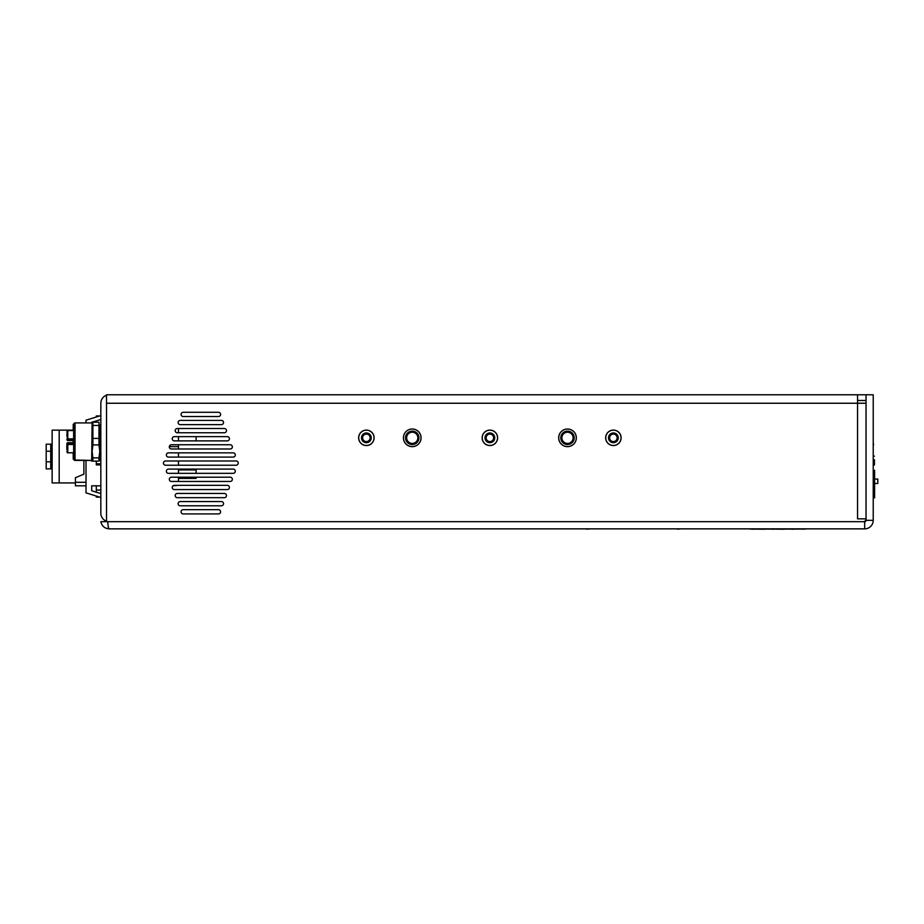 <?xml version="1.0" encoding="UTF-8"?>
<svg xmlns="http://www.w3.org/2000/svg" width="924" height="924" viewBox="0 0 924 924"><rect width="100%" height="100%" fill="white"/><g stroke="black" fill="none" stroke-linecap="round" stroke-linejoin="round"><path stroke-width="1.39" d="M750.103 529.082L752.563 529.082M764.933 529.082L771.956 529.082M784.707 529.082L792.007 529.082M792.191 529.082L805.474 529.082M866.042 413.282L866.042 421.182M471.459 528.863L459.043 528.863M873.226 517.348L873.226 444.883M873.226 442.769L873.584 444.883M873.226 394.779L873.226 520.316A8.547 8.547 0 0 1 864.679 528.863L109.205 528.863C104.666 528.505 101.871 526.102 100.832 521.679L863.212 521.679A2.818 2.818 0 0 0 866.042 518.849L866.042 403.245L857.564 403.245L857.564 394.779L873.226 394.779M813.651 528.863L744.005 528.863M864.679 528.863L864.679 521.679L107.808 521.679C107.981 526.102 108.443 528.505 109.205 528.863C104.666 528.505 101.871 526.102 100.832 521.679M864.679 521.679A1.351 1.351 0 0 0 866.042 520.316L866.042 394.779L866.042 400.485L857.564 400.485M866.042 499.93L866.042 497.805M866.042 425.698L866.042 429.937L866.042 425.698M866.042 460.487L866.042 470.224M773.273 529.221L771.956 529.221M753.88 529.221L752.563 529.221M793.312 529.221L792.007 529.221M784.326 529.221L772.141 529.082M764.933 529.221L752.76 529.082M419.242 528.863L427.477 528.863M396.893 528.863L405.243 528.863M705.231 528.863L713.582 528.863M614.183 528.863L622.649 528.863M673.492 528.863L677.777 528.863M677.777 529.221L680.538 528.863M582.455 528.863L586.74 528.863M586.74 529.221L589.5 528.863M567.509 429.002A8.824 8.824 0 0 0 558.685 437.826A8.824 8.824 0 0 0 567.509 446.65A8.824 8.824 0 0 0 576.333 437.826A8.824 8.824 0 0 0 567.509 429.002M412.254 429.002A8.824 8.824 0 0 0 403.43 437.826A8.824 8.824 0 0 0 412.254 446.65A8.824 8.824 0 0 0 421.067 437.826A8.824 8.824 0 0 0 412.254 429.002A8.79 8.79 0 0 0 403.465 437.803A8.79 8.79 0 0 0 412.219 446.615A8.79 8.79 0 0 0 421.032 437.861A8.79 8.79 0 0 0 412.277 429.048M613.386 430.099A7.727 7.727 0 0 0 605.659 437.826A7.727 7.727 0 0 0 613.386 445.553A7.727 7.727 0 0 0 621.113 437.826A7.727 7.727 0 0 0 613.386 430.099M489.882 430.099A7.727 7.727 0 0 0 482.155 437.826A7.727 7.727 0 0 0 489.882 445.553A7.727 7.727 0 0 0 497.609 437.826A7.727 7.727 0 0 0 489.882 430.099M366.378 430.099A7.727 7.727 0 0 0 358.651 437.826A7.727 7.727 0 0 0 366.378 445.553A7.727 7.727 0 0 0 374.104 437.826A7.727 7.727 0 0 0 366.378 430.099M100.832 507.565L100.832 404.308M106.526 521.217A8.466 8.466 0 0 1 100.832 513.213L100.832 403.245A8.466 8.466 0 0 1 106.526 395.241M183.183 509.678A2.114 2.114 0 0 0 181.069 511.792A2.114 2.114 0 0 0 183.183 513.917A2.114 2.114 0 0 1 181.069 511.792A2.114 2.114 0 0 1 183.183 509.678L218.468 509.678A2.114 2.114 0 0 1 220.593 511.792A2.114 2.114 0 0 1 218.468 513.917A2.114 2.114 0 0 0 220.593 511.792A2.114 2.114 0 0 0 218.468 509.678M236.117 465.222A2.114 2.114 0 0 0 238.23 463.097A2.114 2.114 0 0 0 236.117 460.984A2.114 2.114 0 0 1 238.23 463.097A2.114 2.114 0 0 1 236.117 465.222L165.546 465.222A2.114 2.114 0 0 1 163.433 463.097A2.114 2.114 0 0 1 165.546 460.984L236.117 460.984M230.238 481.45A2.114 2.114 0 0 0 232.351 479.337A2.114 2.114 0 0 0 230.238 477.211A2.114 2.114 0 0 1 232.351 479.337A2.114 2.114 0 0 1 230.238 481.45L171.425 481.45A2.114 2.114 0 0 1 169.311 479.337A2.114 2.114 0 0 1 171.425 477.211L230.238 477.211M233.171 473.331A2.114 2.114 0 0 0 235.297 471.217A2.114 2.114 0 0 0 233.171 469.103A2.114 2.114 0 0 1 235.297 471.217A2.114 2.114 0 0 1 233.171 473.331L168.48 473.331A2.114 2.114 0 0 1 166.366 471.217A2.114 2.114 0 0 1 168.48 469.103L233.171 469.103M227.292 489.57A2.114 2.114 0 0 0 229.418 487.445A2.114 2.114 0 0 0 227.292 485.331A2.114 2.114 0 0 1 229.418 487.445A2.114 2.114 0 0 1 227.292 489.57L174.37 489.57A2.114 2.114 0 0 1 172.245 487.445A2.114 2.114 0 0 1 174.37 485.331L227.292 485.331M178.459 485.331L173.019 485.816A2.114 2.114 0 0 0 174.37 489.57M224.359 497.678A2.114 2.114 0 0 0 226.472 495.564A2.114 2.114 0 0 0 224.359 493.451A2.114 2.114 0 0 1 226.472 495.564A2.114 2.114 0 0 1 224.359 497.678L177.304 497.678A2.114 2.114 0 0 1 175.19 495.564A2.114 2.114 0 0 1 177.304 493.451A2.114 2.114 0 0 0 175.19 495.564A2.114 2.114 0 0 0 177.304 497.678M221.413 505.798A2.114 2.114 0 0 0 223.527 503.684A2.114 2.114 0 0 0 221.413 501.559A2.114 2.114 0 0 1 223.527 503.684A2.114 2.114 0 0 1 221.413 505.798L180.249 505.798A2.114 2.114 0 0 1 178.124 503.684A2.114 2.114 0 0 1 180.249 501.559A2.114 2.114 0 0 0 178.124 503.684A2.114 2.114 0 0 0 180.249 505.798M221.413 420.408A2.114 2.114 0 0 1 223.527 422.522A2.114 2.114 0 0 1 221.413 424.636A2.114 2.114 0 0 0 223.527 422.522A2.114 2.114 0 0 0 221.413 420.408L180.249 420.408A2.114 2.114 0 0 0 178.124 422.522A2.114 2.114 0 0 0 180.249 424.636A2.114 2.114 0 0 1 178.124 422.522A2.114 2.114 0 0 1 180.249 420.408M224.359 428.517A2.114 2.114 0 0 1 226.472 430.642A2.114 2.114 0 0 1 224.359 432.755A2.114 2.114 0 0 0 226.472 430.642A2.114 2.114 0 0 0 224.359 428.517L177.304 428.517A2.114 2.114 0 0 0 175.19 430.642A2.114 2.114 0 0 0 177.304 432.755L224.359 432.755M227.292 436.636A2.114 2.114 0 0 1 229.418 438.75A2.114 2.114 0 0 1 227.292 440.875A2.114 2.114 0 0 0 229.418 438.75A2.114 2.114 0 0 0 227.292 436.636L174.37 436.636A2.114 2.114 0 0 0 172.245 438.75A2.114 2.114 0 0 0 174.37 440.875L227.292 440.875M233.171 452.864A2.114 2.114 0 0 1 235.297 454.989A2.114 2.114 0 0 1 233.171 457.103A2.114 2.114 0 0 0 235.297 454.989A2.114 2.114 0 0 0 233.171 452.864L168.48 452.864A2.114 2.114 0 0 0 166.366 454.989A2.114 2.114 0 0 0 168.48 457.103L233.171 457.103M230.238 444.756A2.114 2.114 0 0 1 232.351 446.869A2.114 2.114 0 0 1 230.238 448.983A2.114 2.114 0 0 0 232.351 446.869A2.114 2.114 0 0 0 230.238 444.756L171.425 444.756A2.114 2.114 0 0 0 169.311 446.869A2.114 2.114 0 0 0 171.425 448.983L230.238 448.983M183.183 416.528A2.114 2.114 0 0 1 181.069 414.402A2.114 2.114 0 0 1 183.183 412.289A2.114 2.114 0 0 0 181.069 414.402A2.114 2.114 0 0 0 183.183 416.528L218.468 416.528A2.114 2.114 0 0 0 220.593 414.402A2.114 2.114 0 0 0 218.468 412.289A2.114 2.114 0 0 1 220.593 414.402A2.114 2.114 0 0 1 218.468 416.528M180.249 424.636L221.413 424.636M218.468 513.917L183.183 513.917M177.304 493.451L224.359 493.451M180.249 501.559L221.413 501.559M106.526 521.679L106.526 403.245L857.564 403.245L857.564 518.849L866.042 518.849M218.468 412.289L183.183 412.289M106.526 403.245L106.526 394.779L857.564 394.779M569.819 444.121A6.699 6.699 0 0 0 573.804 435.516A6.699 6.699 0 0 0 565.199 431.531A6.699 6.699 0 0 0 561.214 440.136A6.699 6.699 0 0 0 569.819 444.121M569.438 443.093A5.613 5.613 0 0 0 572.776 435.897A5.613 5.613 0 0 0 565.58 432.559A5.613 5.613 0 0 0 562.242 439.766A5.613 5.613 0 0 0 569.438 443.093M564.483 429.579A8.79 8.79 0 0 0 559.263 440.852A8.79 8.79 0 0 0 570.535 446.073A8.79 8.79 0 0 0 575.756 434.8A8.79 8.79 0 0 0 564.483 429.579M412.231 444.536A6.699 6.699 0 0 0 418.953 437.849A6.699 6.699 0 0 0 412.277 431.127A6.699 6.699 0 0 0 405.544 437.803A6.699 6.699 0 0 0 412.231 444.536M412.231 443.439A5.613 5.613 0 0 0 417.856 437.849A5.613 5.613 0 0 0 412.266 432.213A5.613 5.613 0 0 0 406.641 437.814A5.613 5.613 0 0 0 412.231 443.439M613.386 442.7A4.874 4.874 0 0 0 618.248 437.826A4.874 4.874 0 0 0 613.386 432.963A4.874 4.874 0 0 0 608.512 437.826A4.874 4.874 0 0 0 613.386 442.7M613.386 441.591A3.754 3.754 0 0 0 617.14 437.826A3.754 3.754 0 0 0 613.386 434.072A3.754 3.754 0 0 0 609.621 437.826A3.754 3.754 0 0 0 613.386 441.591M613.386 430.168A7.658 7.658 0 0 0 605.728 437.826A7.658 7.658 0 0 0 613.386 445.483A7.658 7.658 0 0 0 621.044 437.826A7.658 7.658 0 0 0 613.386 430.168M489.882 442.7A4.874 4.874 0 0 0 494.744 437.826A4.874 4.874 0 0 0 489.882 432.963A4.874 4.874 0 0 0 485.008 437.826A4.874 4.874 0 0 0 489.882 442.7M489.882 441.591A3.754 3.754 0 0 0 493.635 437.826A3.754 3.754 0 0 0 489.882 434.072A3.754 3.754 0 0 0 486.116 437.826A3.754 3.754 0 0 0 489.882 441.591M489.882 430.168A7.658 7.658 0 0 0 482.224 437.826A7.658 7.658 0 0 0 489.882 445.483A7.658 7.658 0 0 0 497.539 437.826A7.658 7.658 0 0 0 489.882 430.168M366.378 442.7A4.874 4.874 0 0 0 371.252 437.826A4.874 4.874 0 0 0 366.378 432.963A4.874 4.874 0 0 0 361.503 437.826A4.874 4.874 0 0 0 366.378 442.7M366.378 441.591A3.754 3.754 0 0 0 370.131 437.826A3.754 3.754 0 0 0 366.378 434.072A3.754 3.754 0 0 0 362.624 437.826A3.754 3.754 0 0 0 366.378 441.591M366.378 430.168A7.658 7.658 0 0 0 358.72 437.826A7.658 7.658 0 0 0 366.378 445.483A7.658 7.658 0 0 0 374.035 437.826A7.658 7.658 0 0 0 366.378 430.168M59.194 430.134L52.137 430.134L52.137 482.929L59.194 482.929L59.194 430.134L73.215 430.134M75.421 482.929L59.194 482.929M873.584 470.304L874.601 470.304L874.601 497.805L873.584 497.805M874.601 483.495L877.8 483.495L877.8 479.048L874.601 479.048M96.304 461.122L96.304 464.899L100.473 464.899L96.72 464.899M98.995 459.482L100.473 459.482M873.584 459.806L874.439 459.806L874.439 464.968L874.439 461.365L874.439 464.137L874.439 461.365L873.584 461.365M874.439 459.806L874.439 461.365M874.439 464.968L873.584 464.968L874.439 464.968M874.439 456.19L873.584 456.19L874.439 456.19M67.267 443.139L67.383 452.806L66.828 443.682L67.383 442.723L73.215 442.723L73.215 440.609M66.828 435.782L67.383 430.526L73.215 430.526L73.215 424.301L74.601 423.331M98.568 422.222L92.897 422.222L92.897 444.918L92.123 451.397L92.897 457.877L98.995 457.877L99.78 451.397L98.995 444.918L98.995 422.222L92.897 422.222M93.174 425.467L98.995 425.467M74.601 460.002L91.28 460.418L91.684 461.134M74.601 460.418L73.215 459.032L73.215 452.806M66.828 445.553L66.828 447.562M99.607 424.994L100.473 424.994L100.035 460.695L100.035 424.994M67.244 444.375L67.799 443.127L73.643 443.127L67.244 443.682L67.799 452.806L67.244 443.682L67.799 442.723L73.215 443.127L67.244 443.555M75.029 460.418L73.643 459.032L73.643 424.301L75.029 422.915L75.029 460.418L91.695 460.418L92.111 422.21M92.897 438.426L98.995 438.426M98.995 444.918L92.897 444.918M92.897 457.877L92.897 461.122L98.995 461.122L98.995 457.877M67.244 433.887L67.244 435.885M67.244 445.553L67.244 447.562M73.643 430.561L67.799 430.561L67.799 440.205L73.643 440.205L67.799 440.609L67.244 435.782M67.244 439.651L67.371 430.769M196.107 473.331L196.107 469.935L178.459 469.935M196.107 436.636L196.107 440.875M178.459 448.983L178.459 444.756M178.459 440.875L178.459 436.636M178.459 432.755L178.459 428.517M91.707 422.303L100.473 419.588M100.473 415.708L86.013 420.189L86.013 422.915M86.013 460.418L86.013 492.873L100.473 497.355M100.473 485.816L91.707 485.816L91.707 490.76L100.473 493.474M178.459 469.103L178.459 473.331M178.459 477.211L178.459 481.45M178.459 457.103L178.459 452.864M86.013 482.293L75.421 482.293L75.421 477.708L83.888 474.174L83.888 460.418M178.459 460.984L178.459 465.222M178.459 446.65L169.323 446.65M75.421 482.293L75.421 485.816L86.013 485.816M178.459 478.413L196.107 478.413L196.107 477.211M50.728 451.235L46.2 451.235L46.2 444.178L50.728 444.178L50.728 468.884L46.2 468.884L46.2 461.827L50.728 461.827M99.688 497.112L96.304 497.112L96.304 496.061M46.2 451.235L46.2 461.827M52.137 468.884L50.728 468.884M46.2 444.178L52.137 444.178M96.304 422.222L96.304 420.882M96.304 417.001L96.304 415.95L99.688 415.95L96.304 415.95M96.304 492.18L96.304 485.816M873.226 520.316L866.042 520.316M100.473 463.79L96.304 463.79M67.383 440.425L66.828 439.651M66.828 451.697L67.383 452.61M67.244 438.831L66.944 430.769M67.799 430.561L67.244 438.958L73.643 438.819M67.799 443.682L70.028 443.832M67.244 451.697L67.799 452.806L67.244 451.697L67.799 452.806L67.244 451.697L67.799 452.806L73.643 452.772M67.799 443.127L73.643 443.127M73.643 444.513L67.799 444.513L67.799 452.772M96.304 490.055L100.473 490.055M106.191 528.309L109.205 528.863M74.601 422.915L91.28 422.915L91.684 422.21M66.828 447.447L66.828 449.445M91.695 422.915L75.029 422.915M91.695 460.418L92.111 461.134M67.244 447.447L67.244 449.445M67.244 443.682L67.799 442.723L67.244 443.682L67.799 442.723L73.643 442.723L67.799 442.723M67.799 439.501L70.028 439.501M67.799 440.609L73.643 440.609M67.799 452.806L73.643 452.806M67.799 430.526L73.643 430.526L67.799 430.526"/></g></svg>
